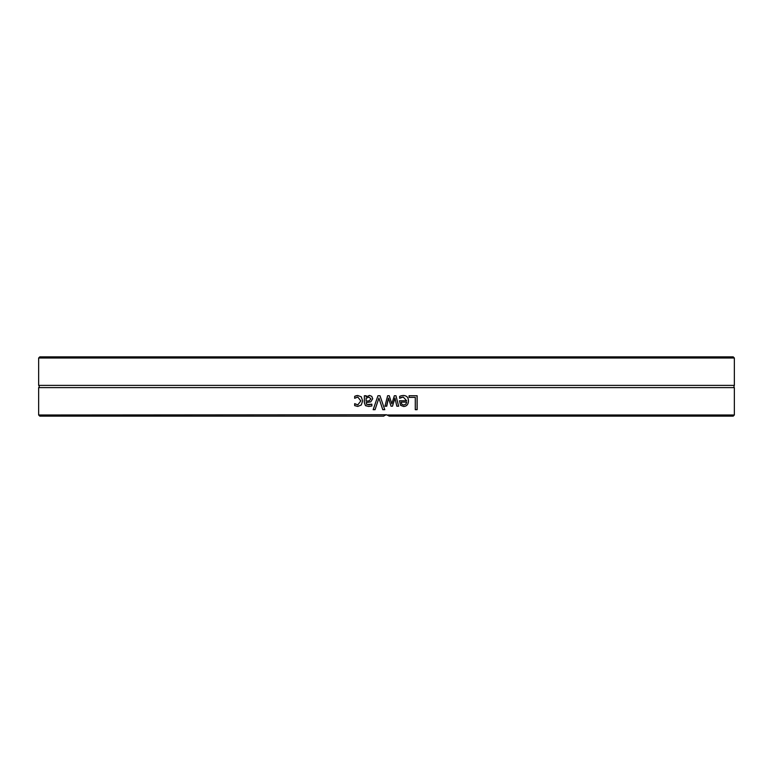 <?xml version="1.0" encoding="UTF-8"?>
<svg xmlns="http://www.w3.org/2000/svg" width="773" height="773" viewBox="0 0 773 773"><rect width="100%" height="100%" fill="white"/><g stroke="black" fill="none" stroke-linecap="round" stroke-linejoin="round"><path stroke-width="1.16" d="M734.35 358.005L733.21 356.865L39.79 356.865L38.65 358.005L734.35 358.005L734.35 385.389L38.65 385.389A1.372 1.372 0 0 1 38.65 387.611L38.65 414.995L386.5 414.763L389.244 416.135L386.5 414.763L384.384 415.488M38.65 414.995L39.79 416.135L383.756 416.135L385.263 414.995M386.5 406.202L384.964 406.202L387.621 395.728L389.254 395.728L391.814 403.806L394.356 395.728L395.969 395.728L398.655 406.202L396.82 406.202L394.964 398.085L392.491 406.202L391.032 406.202L388.481 398.085L386.5 406.202M389.244 416.135L733.21 416.135L734.35 414.995L734.35 387.611L38.65 387.611M734.35 414.995L387.737 414.995M375.05 409.68L373.156 409.68L377.968 395.728L379.968 395.728L384.77 409.68L382.78 409.68L378.915 398.085L375.05 409.68M409.072 397.38L409.072 395.728L417.13 395.728L417.13 409.68L415.285 409.68L415.285 397.38L409.072 397.38M401.226 395.786L403.206 395.486C406.637 395.554 408.386 397.361 408.473 400.907C408.299 404.472 406.685 406.337 403.632 406.492L400.607 405.332L399.448 400.781L406.685 400.781L403.226 397.022L399.631 398.288L399.631 396.365L401.226 395.786M366.131 395.728L366.131 396.829L369.533 395.428L371.784 396.356L372.702 398.752L370.798 401.825L366.131 402.617L366.846 404.54L371.861 404.173L371.861 405.97L368.663 406.453L365.513 405.67L364.373 402.888L364.373 395.728L366.16 395.728M356.034 395.757L357.744 395.486L361.262 396.829L362.624 400.936L361.262 405.013L357.744 406.434L354.672 405.632L354.672 403.651L357.783 404.897L360.807 400.936L357.783 397.022L354.672 398.288L354.672 396.317L357.793 395.486M382.79 409.68L378.915 398.085M373.185 409.68L377.978 395.728M417.082 395.728L417.082 409.68M401.139 402.124L401.738 404.231L403.738 405.042L405.825 404.221L406.685 402.124L401.158 402.124L401.757 404.231M401.738 404.231L403.738 405.042M399.718 398.288L401.081 397.486M403.206 397.022L401.061 397.486M403.177 395.486C406.598 395.554 408.357 397.361 408.434 400.907C408.26 404.472 406.656 406.337 403.612 406.492M388.481 398.085L386.742 406.202M394.955 398.085L392.481 406.202M395.96 395.728L398.636 406.202M389.244 395.728L391.814 403.806M384.964 406.202L386.5 400.153M368.895 397.061L366.131 398.308L366.131 401.206L369.272 400.781L370.885 398.878L368.895 397.061L370.885 398.878L369.272 400.781M369.301 400.781L366.131 401.206M368.692 406.453L365.542 405.67L364.402 402.888L364.402 395.728M368.673 404.888L371.784 404.173M366.131 396.829L369.562 395.428M354.72 398.288L354.72 396.317L356.082 395.757M357.783 404.897L360.846 400.936L357.783 397.022M357.793 406.434L354.72 405.632L354.826 403.651M38.65 358.005L38.65 385.389M734.35 387.611C733.751 387.804 733.751 387.06 734.35 385.389"/></g></svg>

